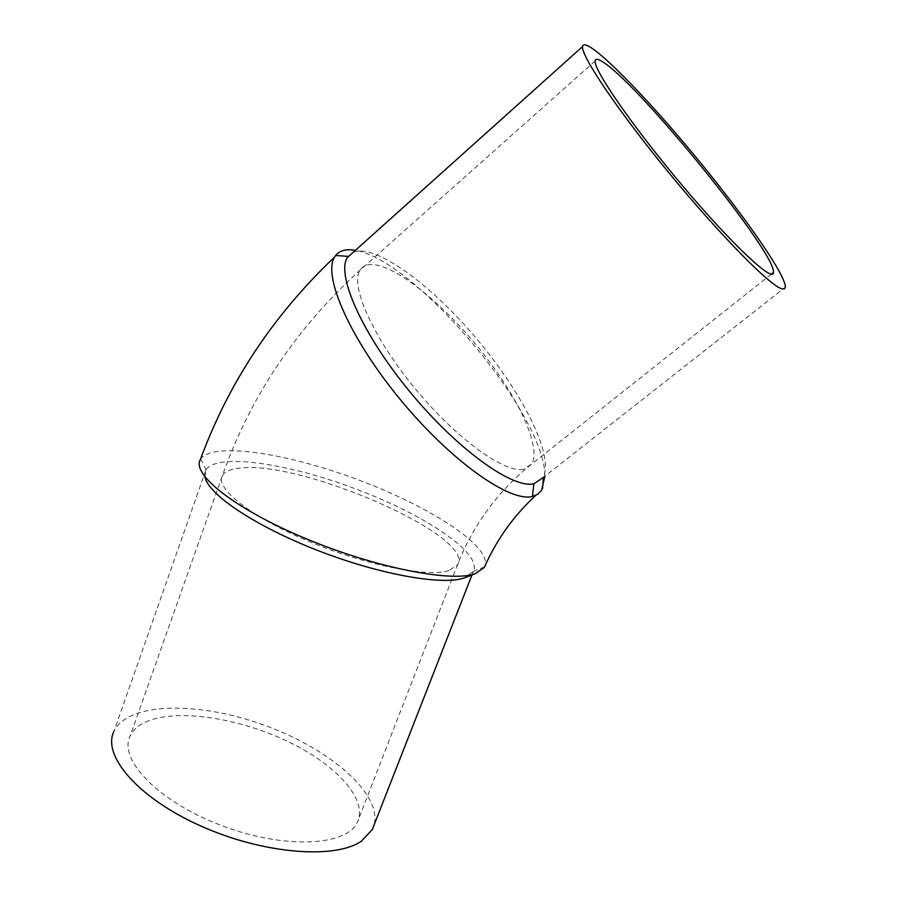 <?xml version="1.0" encoding="UTF-8"?>
<svg xmlns="http://www.w3.org/2000/svg" width="897" height="897" viewBox="0 0 897 897"><rect width="100%" height="100%" fill="white"/><g stroke="black" fill="none" stroke-linecap="round" stroke-linejoin="round"><path stroke-width="0.67" stroke-dasharray="4.49 3.36" d="M544.86 476.251C545.937 415.591 415.591 259.827 355.358 250.375M353.283 252.236C375.148 243.345 430.919 284.472 476.341 338.393C521.931 392.191 553.853 454.6 543.436 476.61L542.663 477.978L785.346 287.175M200.356 459.612L200.726 458.995C212.858 441.481 287.702 453.243 358.464 479.929C429.371 506.39 490.771 545.668 485.154 565.581M484.649 566.826L484.302 567.465M205.043 477.069L206.063 469.781C217.298 452.492 289.529 463.614 357.264 489.493C425.156 515.113 482.238 553.101 473.47 571.322L464.254 577.937M149.261 720.515C139.764 724.07 133.384 729.272 130.099 736.112C118.068 759.423 158.601 801.806 221.391 825.498C284.046 849.459 346.578 846.219 357.275 822.414C368.398 799.619 336.364 764.805 288.475 741.83C240.643 718.721 181.037 708.854 149.261 720.515M205.828 470.196L113.93 731.358C128.125 701.734 199.067 701.353 264.043 725.112C329.199 748.468 382.391 793.576 374.071 825.016M449.083 570.537C427.992 577.679 365.023 565.166 307.963 541.037C250.768 516.986 214.787 488.058 222.378 475.645C224.687 471.62 230.271 469.131 239.118 468.167C299.755 459.387 476.285 536.159 457.459 564.942L449.083 570.537M523.433 469.322C504.338 473.291 455.889 438.297 414.537 387.885C373.062 337.552 350.054 285.627 359.876 270.367C362.881 265.456 368.196 263.617 375.832 264.884C401.71 269.392 448.029 308.725 483.651 354.169C519.341 399.569 541.586 447.85 531.629 464.119L523.433 469.322M543.38 477.417L543.436 476.599M200.726 458.995L206.063 469.781M484.593 566.848L473.448 571.322M541.62 490.255L535.868 495.301M595.159 60.985L359.876 270.367C296.066 328.358 250.241 396.788 222.378 475.645L130.099 736.112M771.33 274.157L531.629 464.119C497.925 491.197 473.201 524.801 457.459 564.942L357.275 822.414M473.224 571.759L472.114 574.607"/><path stroke-width="1.35" d="M355.358 250.375C346.309 248.682 339.739 250.386 335.635 255.499L334.559 257.091C322.483 275.671 350.099 338.976 400.802 400.14C451.337 461.439 510.001 502.511 532.426 496.467L537.785 494.202L541.642 490.211L544.86 476.251M542.663 477.978L533.861 483.775C512.703 488.943 457.593 449.711 410.064 391.989C362.399 334.357 336.106 274.908 347.296 257.607L353.283 252.236M535.868 495.301C513.667 515.73 496.478 539.781 484.324 567.465L475.163 573.744C450.978 582.557 374.834 567.61 304.935 538.256C234.913 508.98 191.308 474.177 200.356 459.612C228.567 382.739 273.293 315.239 334.559 257.103M485.154 565.581L484.593 566.848M475.163 573.744L464.254 577.937C442.501 585.674 379.465 574.596 317.314 550.31C255.096 526.102 208.104 494.359 205.043 477.069M603.838 62.566C641.669 87.267 776.88 254.266 773.416 272.497C773.405 282.992 733.129 245.655 683.514 186.89C633.876 128.204 593.343 69.63 595.159 60.985C595.496 58.294 598.389 58.821 603.838 62.566M374.071 825.016L372.311 829.501L361.424 841.162C334.94 859.584 262.866 854.022 200.379 825.812C137.734 797.781 101.91 755.442 113.93 731.358M781.769 288.789L784.337 288.901L785.346 287.175C786.03 274.437 738.825 208.026 687.248 146.749C635.738 85.35 584.239 34.602 582.557 46.577C580.897 55.749 618.403 111.452 669.566 173.603C720.672 235.788 770.108 285.773 781.769 288.789M533.861 483.775L532.426 496.467M542.573 488.551L543.38 477.417M335.635 255.499L348.103 256.351M773.416 272.497L771.33 274.157M472.114 574.607L372.311 829.501M582.557 46.577L347.296 257.607"/></g></svg>
